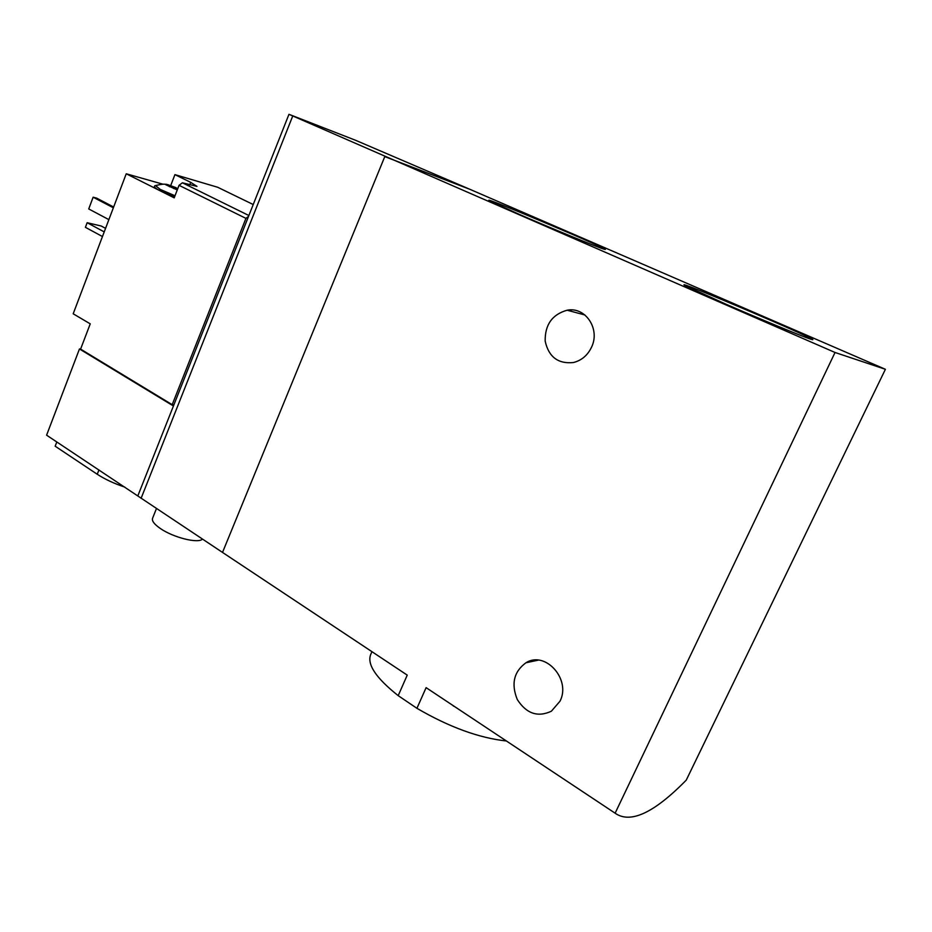 <?xml version="1.0" encoding="UTF-8"?>
<svg xmlns="http://www.w3.org/2000/svg" width="932" height="932" viewBox="0 0 932 932"><rect width="100%" height="100%" fill="white"/><g stroke="black" fill="none" stroke-linecap="round" stroke-linejoin="round"><path stroke-width="1.4" d="M725.795 304.135C760.617 319.303 803.734 337.058 810.957 339.248C832.439 345.947 668.931 276.315 685.032 285.565L725.795 304.135M519.066 214.267C551.488 228.398 597.459 247.271 603.785 249.089C622.285 254.82 476.112 193.087 489.673 200.881L519.066 214.267M885.4 369.293L835.037 352.482L615.12 813.193C630.37 823.993 654.089 812.96 686.255 780.119L885.4 369.293L470.171 189.429L384.788 156.611L222.515 552.42L46.6 435.174L79.465 348.964L173.434 406.002L137.878 495.777M835.037 352.482L288.967 114.31L173.434 406.002M371.938 651.666L370.889 654.066C366.556 663.91 375.654 677.774 398.197 695.645L407.237 675.118L379.86 656.932M398.197 695.645L416.93 708.308L426.11 687.653L468.19 715.601M416.93 708.308C449.142 727.088 478.966 737.981 506.402 740.987M407.237 675.118L222.515 552.42L384.788 156.611L470.171 189.429L355.558 140.278L288.967 114.31M615.12 813.193L426.11 687.653M591.575 347.112C587.661 355.313 581.603 360.463 573.413 362.536C558.093 364.074 548.68 356.944 545.173 341.124C544.894 324.744 552.222 314.433 567.134 310.216C585.319 306.43 600.488 328.926 591.575 347.112M560.004 701.19L551.383 711.209C537.752 717.558 526.382 713.656 517.283 699.524C510.981 683.867 513.87 671.611 525.963 662.757C545.197 650.385 571.363 679.323 560.004 701.19M454.408 706.444L453.302 705.978M169.438 186.738L167.783 184.653C165.605 184.058 164.941 184.093 165.768 184.757L177.255 189.93M176.905 189.802L176.101 187.693L167.783 184.653L167.341 185.468M177.837 188.45L173.9 187.67L173.573 188.52M248.879 215.525L182.404 182.8L179.037 185.317L174.202 197.852L162.343 191.899L174.529 197.013M173.9 404.826L172.187 404.674L245.931 218.379L179.037 185.317M245.931 218.379L248.564 216.306M253.224 204.539L217.657 187.25L174.925 174.633L170.707 185.596M182.404 182.8L196.978 186.377L190.722 182.369L174.925 174.633M172.187 404.674L80.595 349.116L90.241 323.847L73.197 313.793L126.239 173.783L157.52 189.487L154.293 186.971L154.747 185.794M230.507 557.732L222.515 552.42M126.239 173.783L163.158 184.256M80.595 349.116L79.465 348.964M141.093 498.34L292.543 116.465M113.646 207.009L96.613 198.108L93.13 197.211L88.726 208.954L108.869 219.626M93.13 197.211L113.355 207.789M156.46 508.546L152.603 518.215C151.613 520.813 154.199 524.238 160.327 528.491C173.34 537.578 198.306 543.775 202.442 539.092M105.561 228.352L101.169 225.998L87.142 222.713L85.406 227.326L102.462 236.542M87.142 222.713L104.221 231.905M124.83 487.11C114.077 483.533 104.885 479.246 97.254 474.26L55.174 446.207L56.805 441.954M157.52 189.487L162.343 191.899M165.43 184.431C164.475 183.849 161.154 184.233 155.481 185.573L160.188 189.394L175.006 195.767M98.943 469.926L97.254 474.26M190.722 182.369L189.732 184.92M528.491 661.557L528.153 662.291M570.687 311.16L571.234 309.925M584.912 314.981L567.134 310.216M538.265 660.147L525.963 662.757"/></g></svg>
